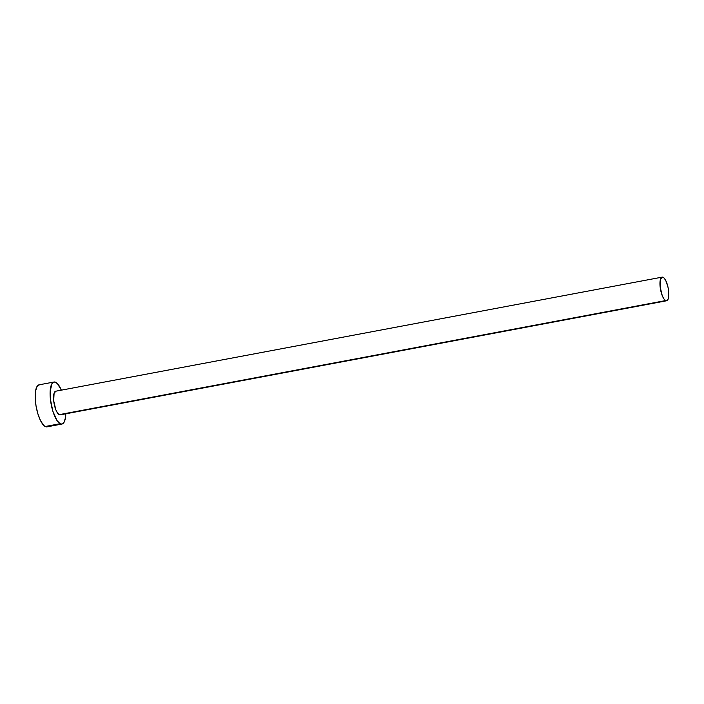 <?xml version="1.0" encoding="UTF-8"?>
<svg xmlns="http://www.w3.org/2000/svg" width="704" height="704" viewBox="0 0 704 704"><rect width="100%" height="100%" fill="white"/><g stroke="black" fill="none" stroke-linecap="round" stroke-linejoin="round"><path stroke-width="1.06" d="M662.165 277.13L55.739 391.213A12.03 3.898 79.3 0 0 53.882 402.266A12.03 3.898 79.3 0 0 59.162 414.665L665.588 300.582A12.03 3.898 -100.7 0 1 660.308 288.182A12.03 3.898 -100.7 0 1 662.165 277.13A12.03 3.898 -100.7 0 1 663.186 277.323A12.03 3.898 -100.7 0 1 668.466 289.714A12.03 3.898 -100.7 0 1 666.609 300.775A12.03 3.898 -100.7 0 1 665.588 300.582L59.162 414.665L57.438 412.922L55.792 409.675L53.698 400.787L54.094 393.228L55.95 391.186M54.006 382.017L39.098 384.824A21.384 6.926 79.3 0 0 35.798 404.474A21.384 6.926 79.3 0 0 45.188 426.51L60.095 423.711A21.384 6.926 -100.7 0 1 50.714 401.667A21.384 6.926 -100.7 0 1 54.006 382.017A21.384 6.926 -100.7 0 1 55.827 382.36A21.384 6.926 -100.7 0 1 61.362 390.157L57.341 383.53L54.384 381.982L51.973 383.627L50.142 391.442L50.38 399.045L52.844 411.206L57.033 420.605L60.095 423.711L45.188 426.51A21.384 6.926 79.3 0 0 47.001 426.853L61.917 424.046A21.384 6.926 -100.7 0 1 60.095 423.711L61.53 424.09L63.95 422.435L65.446 417.833L65.815 413.794A21.384 6.926 -100.7 0 1 61.917 424.046M60.702 414.638L59.162 414.665A12.03 3.898 79.3 0 0 60.183 414.858L666.609 300.775M39.477 384.78L37.066 386.434L35.561 391.037L35.2 397.892L36.036 405.962L37.937 414.014L40.612 420.816L43.666 425.339L45.188 426.51L47.027 426.853M665.588 300.582L667.128 300.555L668.246 298.76L668.65 291.192L667.867 286.572L665.755 280.526L664.039 277.983L662.376 277.103L660.519 279.145L660.123 286.704L662.218 295.583L663.863 298.839L665.588 300.582"/></g></svg>
